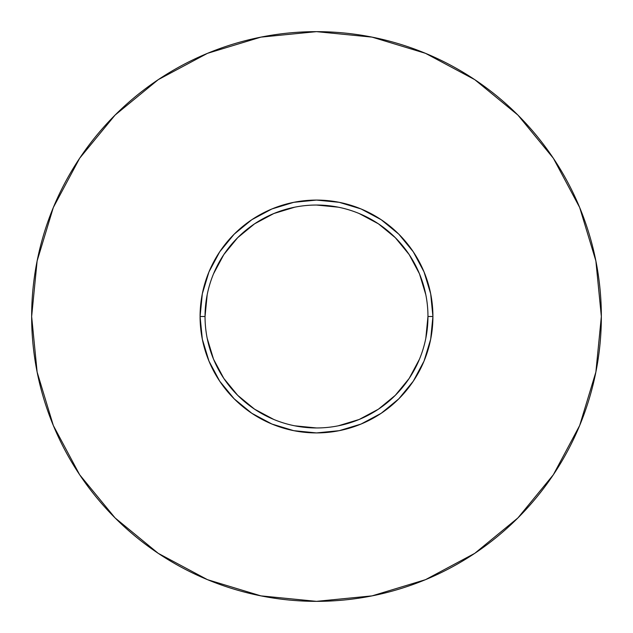 <?xml version="1.0" encoding="UTF-8"?>
<svg xmlns="http://www.w3.org/2000/svg" width="633" height="633" viewBox="0 0 633 633"><rect width="100%" height="100%" fill="white"/><g stroke="black" fill="none" stroke-linecap="round" stroke-linejoin="round"><path stroke-width="0.95" d="M432.917 316.5L427.963 316.5A111.463 111.463 0 0 1 316.5 427.963A111.463 111.463 0 0 1 205.037 316.5L200.083 316.5A116.417 116.417 0 0 0 316.5 432.917A116.417 116.417 0 0 0 432.917 316.5A116.417 116.417 0 0 1 316.5 432.917A116.417 116.417 0 0 1 200.083 316.5L202.323 339.209L208.945 361.047L219.706 381.177L234.178 398.822L251.823 413.294L271.953 424.055L293.791 430.677L316.5 432.917L339.209 430.677L361.047 424.055L381.177 413.294L398.822 398.822L413.294 381.177L424.055 361.047L430.677 339.209L432.917 316.5L430.677 293.791L424.055 271.953L413.294 251.823L398.822 234.178L381.177 219.706L361.047 208.945L339.209 202.323L316.5 200.083L293.791 202.323L271.953 208.945L251.823 219.706L234.178 234.178L219.706 251.823L208.945 271.953L202.323 293.791L200.083 316.5A116.417 116.417 0 0 1 316.5 200.083A116.417 116.417 0 0 1 432.917 316.5A116.417 116.417 0 0 0 316.5 200.083A116.417 116.417 0 0 0 200.083 316.5L205.037 316.5A111.463 111.463 0 0 1 316.5 205.037A111.463 111.463 0 0 1 427.963 316.5A111.463 111.463 0 0 1 316.5 427.963A111.463 111.463 0 0 1 205.037 316.5A111.463 111.463 0 0 1 316.5 205.037A111.463 111.463 0 0 1 427.963 316.5L432.917 316.5M79.655 474.758L115.079 517.921L79.655 474.758L53.33 425.511L37.125 372.069L31.65 316.5A284.85 284.85 0 0 1 316.5 31.65A284.85 284.85 0 0 1 601.35 316.5A284.85 284.85 0 0 1 316.5 601.35A284.85 284.85 0 0 1 31.65 316.5A284.85 284.85 0 0 0 217.91 583.745M244.931 592.211A284.85 284.85 0 0 0 245.406 592.338A284.85 284.85 0 0 0 248.231 593.05M303.215 601.041A284.85 284.85 0 0 0 313.968 601.342M323.708 601.255A284.85 284.85 0 0 0 343.054 600.108M343.165 600.1A284.85 284.85 0 0 0 343.656 600.052M343.711 600.044A284.85 284.85 0 0 0 362.361 597.631M474.758 553.345L517.921 517.921L474.758 553.345L425.511 579.67L372.069 595.875A284.85 284.85 0 0 0 379.974 594.189M432.181 576.798A284.85 284.85 0 0 0 439.508 573.419M468.895 557.159A284.85 284.85 0 0 0 477.868 551.232M260.63 595.819L262.165 596.12M259.759 595.645L260.804 595.851M553.345 158.242L517.921 115.079L474.758 79.655L517.921 115.079L553.345 158.242L579.67 207.489L595.875 260.931L601.35 316.5L595.875 372.069L579.67 425.511L553.345 474.758L517.921 517.921L553.345 474.758M158.242 79.655L115.079 115.079L158.242 79.655L207.489 53.33L260.931 37.125L316.5 31.65L372.069 37.125L425.511 53.33L474.758 79.655M31.65 316.5L37.125 260.931L53.33 207.489L79.655 158.242L115.079 115.079M372.069 595.875L316.5 601.35L260.931 595.875L207.489 579.67L158.242 553.345L115.079 517.921M260.931 595.875L262.078 596.104M263.518 596.381L260.669 595.827M259.554 595.598L267.166 597.046M422.789 580.778L425.661 579.606M456.195 564.747L458.45 563.465M480.771 549.215L484.245 546.722M489.317 542.94L488.573 543.51M207.181 338.244L213.519 359.156L223.821 378.423L237.684 395.316L254.577 409.179L273.844 419.481M294.756 425.819L316.5 427.963M338.244 425.819L359.156 419.481L378.423 409.179L395.316 395.316L409.179 378.423L419.481 359.156M425.819 338.244L427.963 316.5M425.819 294.756L419.481 273.844L409.179 254.577L395.316 237.684L378.423 223.821L359.156 213.519M338.244 207.181L316.5 205.037M294.756 207.181L273.844 213.519L254.577 223.821L237.684 237.684L223.821 254.577L213.519 273.844M207.181 294.756L205.037 316.5"/></g></svg>
